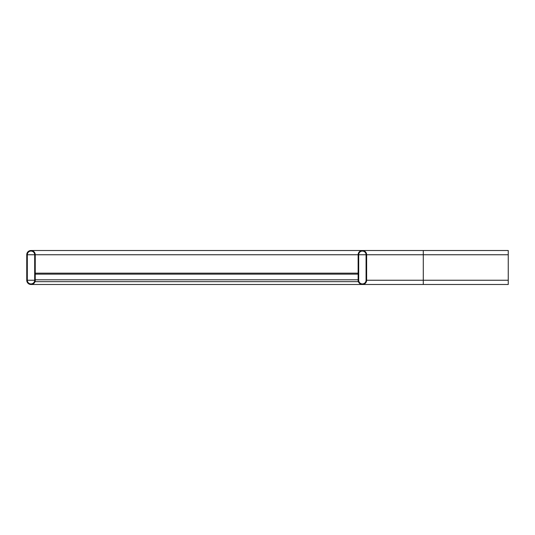 <?xml version="1.0" encoding="UTF-8"?>
<svg xmlns="http://www.w3.org/2000/svg" width="535" height="535" viewBox="0 0 535 535"><rect width="100%" height="100%" fill="white"/><g stroke="black" fill="none" stroke-linecap="round" stroke-linejoin="round"><path stroke-width="0.8" d="M366.635 280.246L366.635 254.754A4.247 4.247 0 0 0 362.382 250.507A4.247 4.247 0 0 0 358.136 254.754L358.136 280.246A4.247 4.247 0 0 0 362.382 284.493A4.247 4.247 0 0 0 366.635 280.246L423.279 280.246L423.279 284.493L508.25 284.493L508.25 250.507L30.997 250.507M366.067 254.754A3.685 3.685 0 0 0 362.382 251.075A3.685 3.685 0 0 0 358.704 254.754L358.704 280.246A3.685 3.685 0 0 0 362.382 283.924A3.685 3.685 0 0 0 366.067 280.246L366.067 254.754L358.704 254.754M26.75 280.246L26.75 254.754A4.247 4.247 0 0 1 30.997 250.507A4.247 4.247 0 0 1 35.25 254.754L35.25 280.246A4.247 4.247 0 0 1 30.997 284.493A4.247 4.247 0 0 1 26.75 280.246M34.681 254.754L34.681 280.246A3.685 3.685 0 0 1 30.997 283.924A3.685 3.685 0 0 1 27.318 280.246L27.318 254.754A3.685 3.685 0 0 1 30.997 251.075A3.685 3.685 0 0 1 34.681 254.754L27.318 254.754M358.136 281.664L358.136 279.798L35.25 279.798L35.25 281.664L358.376 281.664M358.136 273.164L35.25 273.164M508.25 280.246L423.279 280.246L423.279 254.754L508.25 254.754M366.635 254.754L423.279 254.754L423.279 250.507M358.136 254.754L35.25 254.754M34.681 280.246L27.318 280.246M358.136 274.134L35.25 274.134M423.279 284.493L30.997 284.493M33.117 283.924L30.997 283.924M33.117 251.075L30.997 251.075"/></g></svg>
